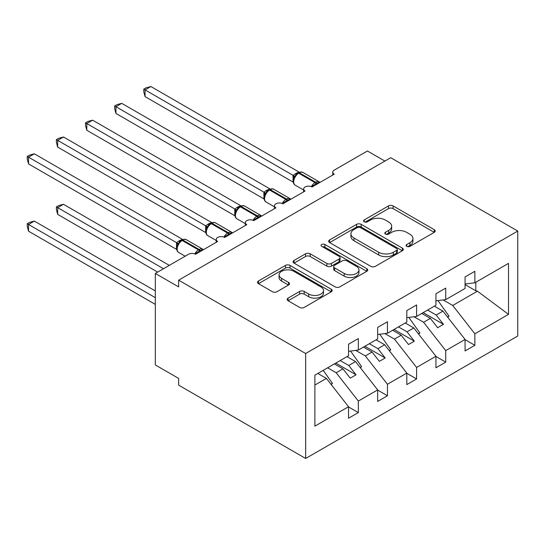 <?xml version="1.0" encoding="UTF-8"?>
<svg xmlns="http://www.w3.org/2000/svg" width="545" height="545" viewBox="0 0 545 545"><rect width="100%" height="100%" fill="white"/><g stroke="black" fill="none" stroke-linecap="round" stroke-linejoin="round"><path stroke-width="0.82" d="M406.754 246.367A2.262 1.308 0 0 0 409.963 246.367L434.27 232.334A3.236 1.867 0 0 0 435.217 231.012A3.236 1.867 0 0 0 434.27 229.69L393.088 205.915A3.236 1.867 0 0 0 388.51 205.915L364.203 219.948A2.262 1.308 0 0 0 363.542 220.875A2.262 1.308 0 0 0 364.203 221.801A2.262 1.308 0 0 0 367.405 221.801L370.552 219.982A10.355 5.975 0 0 1 385.192 219.982L388.626 221.965A10.355 5.975 0 0 1 391.657 226.189A10.355 5.975 0 0 1 388.626 230.419L385.479 232.231A2.262 1.308 0 0 0 384.818 233.158A2.262 1.308 0 0 0 385.479 234.084A2.262 1.308 0 0 0 388.68 234.084L391.828 232.265A10.355 5.975 0 0 1 406.468 232.265L409.901 234.248A10.355 5.975 0 0 1 412.933 238.472A10.355 5.975 0 0 1 409.901 242.702L406.754 244.514A2.262 1.308 0 0 0 406.093 245.441A2.262 1.308 0 0 0 406.754 246.367L406.754 244.514M288.08 298.108A3.236 1.867 0 0 0 287.133 299.43A3.236 1.867 0 0 0 288.08 300.751L299.634 307.421A3.236 1.867 0 0 0 304.205 307.421L331.203 291.834A3.236 1.867 0 0 0 332.15 290.512A3.236 1.867 0 0 0 331.203 289.191L290.022 265.422A3.236 1.867 0 0 0 285.451 265.422L258.453 281.002A3.236 1.867 0 0 0 257.506 282.324A3.236 1.867 0 0 0 258.453 283.645L272.405 291.704A3.236 1.867 0 0 0 276.983 291.704L288.537 285.035A3.236 1.867 0 0 0 289.484 283.713A3.236 1.867 0 0 0 288.537 282.392L281.615 278.393A8.652 4.994 0 0 1 279.081 274.864A8.652 4.994 0 0 1 284.422 270.245A8.652 4.994 0 0 1 293.857 271.328L320.964 286.983A8.652 4.994 0 0 1 323.498 290.512A8.652 4.994 0 0 1 318.157 295.131A8.652 4.994 0 0 1 308.729 294.048L304.205 291.439A3.236 1.867 0 0 0 299.634 291.439L288.08 298.108L288.08 300.751M517.75 231.053L305.656 353.507L305.656 458.468L517.75 336.013L517.75 231.053L390.724 157.716L178.631 280.171L178.631 286.895L155.325 273.44L188.536 254.263A4.946 2.854 0 0 1 195.526 254.263L217.666 241.483A4.946 2.854 0 0 1 216.222 239.466A4.946 2.854 0 0 1 219.274 236.83A4.946 2.854 0 0 1 224.663 237.443L246.803 224.663A4.946 2.854 0 0 1 245.352 222.646A4.946 2.854 0 0 1 248.404 220.01A4.946 2.854 0 0 1 253.793 220.623L275.94 207.843A4.946 2.854 0 0 1 274.489 205.826A4.946 2.854 0 0 1 277.541 203.183A4.946 2.854 0 0 1 282.93 203.803L305.071 191.022A4.946 2.854 0 0 1 303.626 189.006A4.946 2.854 0 0 1 306.678 186.363A4.946 2.854 0 0 1 312.06 186.983L334.208 174.202A4.946 2.854 180 0 1 332.757 172.179A4.946 2.854 180 0 1 334.208 170.163L367.419 150.985L384.899 161.082M305.656 353.507L178.631 280.171M370.784 266.341A3.236 1.867 0 0 0 375.355 266.341L402.353 250.755A3.236 1.867 0 0 0 403.3 249.44A3.236 1.867 0 0 0 402.353 248.118L361.171 224.342A3.236 1.867 0 0 0 356.6 224.342L329.602 239.929A3.236 1.867 0 0 0 328.655 241.244A3.236 1.867 0 0 0 329.602 242.566L370.784 266.341M322.613 246.858A2.262 1.308 0 0 1 324.909 247.178L324.909 244.48L366.778 268.658A3.236 1.867 0 0 1 367.725 269.973A3.236 1.867 0 0 1 366.778 271.294L339.78 286.881A3.236 1.867 0 0 1 335.209 286.881L294.028 263.106L294.028 260.462A3.236 1.867 0 0 0 293.081 261.784A3.236 1.867 0 0 0 294.028 263.106M294.028 260.462L305.582 253.793A3.236 1.867 0 0 1 310.153 253.793L326.857 263.439A3.236 1.867 0 0 0 331.435 263.439L339.099 259.011A3.236 1.867 0 0 0 340.046 257.69A3.236 1.867 0 0 0 339.099 256.368L321.707 246.333A2.262 1.308 0 0 1 321.046 245.407A2.262 1.308 0 0 1 322.442 244.201A2.262 1.308 0 0 1 324.909 244.48M314.881 385.049L326.401 378.4L348.541 406.727L314.881 426.156L314.881 375.158L348.541 355.728L348.541 344.222L358.331 338.568L358.331 350.074L348.541 351.293M358.331 350.074L377.671 338.908L377.671 327.402L387.461 321.748L387.461 333.254L377.671 334.473M387.461 333.254L406.808 322.088L406.808 310.582L416.598 304.928L416.598 316.434L406.808 317.653M416.598 316.434L435.939 305.268L435.939 293.762L445.728 288.107L445.728 299.614L435.939 300.833M348.541 406.931L358.331 412.579L358.331 401.072L377.671 389.907L355.531 361.58L346.967 356.634M327.62 367.807L336.183 372.753L358.331 401.072M377.671 390.111L387.461 395.759L387.461 384.252L406.808 373.087L384.668 344.76L376.098 339.814M355.742 350.401L365.32 355.926L387.461 384.252M406.808 373.291L416.598 378.939L416.598 367.432L435.939 356.267L413.798 327.94L405.235 322.994M384.872 333.574L394.457 339.106L416.598 367.432M435.939 356.471L445.728 362.118L445.728 350.612L465.076 339.446L465.076 350.953L474.865 345.298L474.865 333.792L508.519 314.363L477.434 291.2L475.799 290.798L475.799 282.255M414.009 316.754L423.588 322.286L445.728 350.612M445.728 299.614L465.076 288.448L465.076 276.942L474.865 271.287L474.865 282.794L465.076 284.013M465.076 339.651L474.865 345.298M443.14 299.934L452.725 305.466L474.865 333.792M155.325 273.44L155.325 364.946L178.631 378.4L178.631 385.131L305.656 458.468M326.401 378.4L317.83 373.454M358.331 412.579L348.541 418.233L348.541 406.727M387.461 395.759L377.671 401.413L377.671 389.907M416.598 378.939L406.808 384.593L406.808 373.087M445.728 362.118L435.939 367.773L435.939 356.267M474.865 282.794L508.519 263.364L508.519 314.363M336.183 372.753L342.948 368.849L350.231 378.169L356.055 374.803L348.773 365.484L355.531 361.58M334.378 363.903L342.948 368.849M340.209 360.538L348.773 365.484M365.32 355.926L372.078 352.029L379.368 361.349L385.192 357.983L377.91 348.664L384.668 344.76M363.515 347.083L372.078 352.029M369.34 343.718L377.91 348.664M394.457 339.106L401.215 335.209L408.498 344.529L414.323 341.163L407.04 331.844L413.798 327.94M392.645 330.263L401.215 335.209M398.477 326.898L407.04 331.844M423.588 322.286L430.346 318.389L437.635 327.709L443.46 324.343L436.177 315.024L442.935 311.12L434.365 306.174M421.782 313.443L430.346 318.389M427.607 310.078L436.177 315.024M442.935 311.12L465.076 339.446M452.725 305.466L477.434 291.2M465.076 284.613L475.799 290.798M423.179 312.632L443.46 324.343M394.049 329.453L414.323 341.163M364.912 346.273L385.192 357.983M335.781 363.093L356.055 374.803M407.66 246.687L409.901 245.393A10.355 5.975 0 0 0 412.933 241.162L412.933 238.472M391.657 226.189L391.657 228.88A10.355 5.975 0 0 1 388.626 233.11L386.385 234.404M434.222 232.354L393.088 208.606A3.236 1.867 0 0 0 388.51 208.606L365.109 222.115M402.312 250.782L361.171 227.033A3.236 1.867 0 0 0 356.6 227.033L329.643 242.593M396.631 250.359A2.262 1.308 0 0 0 397.298 249.44A2.262 1.308 0 0 0 396.631 248.513L360.483 227.64A2.262 1.308 0 0 0 357.282 227.64L353.964 229.561A10.355 5.975 0 0 0 350.932 233.785A10.355 5.975 0 0 0 353.964 238.008L378.673 252.274A10.355 5.975 0 0 0 393.313 252.274L396.631 250.359L396.631 253.05A2.262 1.308 0 0 0 397.298 252.131L397.298 249.44M350.932 233.785L350.932 236.476A10.355 5.975 0 0 0 353.964 240.706L353.964 238.008M396.631 253.05L393.313 254.965A10.355 5.975 0 0 1 378.673 254.965L353.964 240.706M294.068 263.133L305.582 256.484L305.582 253.793M340.046 257.69L340.046 260.381A3.236 1.867 0 0 1 339.099 261.702L331.435 266.13A3.236 1.867 0 0 1 326.857 266.13L310.153 256.484A3.236 1.867 0 0 0 305.582 256.484M324.909 247.178L366.737 271.321M344.188 273.44A8.652 4.994 0 0 0 353.616 274.523A8.652 4.994 0 0 0 358.957 269.911A8.652 4.994 0 0 0 356.423 266.376L346.872 260.864A3.236 1.867 0 0 0 342.301 260.864L334.637 265.286A3.236 1.867 0 0 0 333.69 266.607A3.236 1.867 0 0 0 334.637 267.929L344.188 273.44L344.188 276.131A8.652 4.994 0 0 0 353.616 277.214A8.652 4.994 0 0 0 358.957 272.602L358.957 269.911M333.69 266.607L333.69 269.298A3.236 1.867 0 0 0 334.637 270.62L334.637 267.929M344.188 276.131L334.637 270.62M323.498 290.512L323.498 293.203A8.652 4.994 0 0 1 318.157 297.822A8.652 4.994 0 0 1 308.729 296.739L304.205 294.13A3.236 1.867 0 0 0 299.634 294.13L288.121 300.779M279.081 274.864L279.081 277.555A8.652 4.994 0 0 0 281.615 281.084L281.615 278.393M288.496 285.055L281.615 281.084M331.162 291.861L290.022 268.113A3.236 1.867 0 0 0 285.451 268.113L258.493 283.673M145.065 163.909L234.841 215.738M437.969 300.581L448.991 316.093L447.5 316.958M448.991 316.093L447.792 317.333M312.101 186.962L311.856 186.329L319.37 181.982M145.065 96.629L143.785 91.846L143.785 89.155L145.065 89.898L150.897 86.532L298.973 172.022L296.064 173.31L293.142 175.395L145.065 89.898L145.065 96.629L293.04 182.057L293.04 175.327M297.672 173.378A1.649 0.954 60 0 1 297.897 173.147L295.812 174.891L293.932 177.929A3.624 2.63 18 0 0 293.026 175.374M295.083 176.641L293.142 175.395M143.785 89.155L146.114 87.813L150.897 86.532M115.935 180.729L205.71 232.558M408.832 317.401L419.861 332.913L418.362 333.778M419.861 332.913L418.655 334.153M86.798 197.549L176.573 249.378M379.702 334.221L390.724 349.733L389.225 350.599M390.724 349.733L389.525 350.973M56.387 206.902L57.668 207.638L57.668 214.369L56.387 209.587L56.387 206.902L58.71 205.56L63.493 204.28L57.668 207.638L163.48 268.733M57.668 214.369L157.655 272.098M63.493 204.28L169.304 265.367M350.564 351.041L361.594 366.553L360.095 367.419M361.594 366.553L360.388 367.793M27.25 223.722L28.531 224.458L28.531 231.189L27.25 226.413L27.25 223.722L29.58 222.38L34.355 221.1L28.531 224.458L155.325 297.665M28.531 231.189L155.325 304.389M34.355 221.1L155.325 290.935M323.199 370.355L332.457 383.373L330.958 384.239M332.457 383.373L331.251 384.613M282.971 203.782L282.719 203.149L290.24 198.809M115.935 113.449L114.654 108.666L114.654 105.975L115.935 106.718L121.76 103.352L269.843 188.843L266.233 190.532L264.012 192.215L115.935 106.718L115.935 113.449L263.909 198.877L263.909 192.153M268.535 190.198A1.649 0.954 60 0 1 268.76 189.967L266.675 191.711L264.795 194.749C263.623 198.387 264.039 200.792 266.042 201.97L274.489 206.848M265.946 193.461L264.012 192.215M114.654 105.975L116.977 104.633L121.76 103.352M253.834 220.602L253.589 219.969L261.103 215.629M86.798 130.269L85.517 125.486L85.517 122.795L86.798 123.538L92.623 120.173L240.706 205.663L237.095 207.352L234.875 209.035L86.798 123.538L86.798 130.269L234.772 215.697L234.772 208.973M239.405 207.018A1.649 0.954 60 0 1 239.63 206.787L237.545 208.531L235.658 211.569C234.486 215.207 234.902 217.612 236.911 218.79L245.352 223.668M236.816 210.281L234.875 209.035M85.517 122.795L87.847 121.453L92.623 120.173M224.703 237.422L224.451 236.789L231.972 232.449M57.668 147.089L56.387 142.306L56.387 139.622L57.668 140.358L63.493 136.993L211.576 222.489L207.965 224.172L205.744 225.855L57.668 140.358L57.668 147.089L205.642 232.517L205.642 225.793M210.268 223.838A1.649 0.954 60 0 1 210.493 223.607L208.408 225.351L206.528 228.389C205.356 232.027 205.772 234.432 207.774 235.61L216.222 240.488M207.679 227.102L205.744 225.855M56.387 139.622L58.71 138.273L63.493 136.993M195.566 254.243L195.314 253.609L202.835 249.269M28.531 163.909L27.25 159.126L27.25 156.442L28.531 157.178L34.355 153.813L182.439 239.309L178.828 240.992L176.607 242.675L28.531 157.178L28.531 163.909L176.505 249.338L176.505 242.614M181.138 240.658A1.649 0.954 60 0 1 181.362 240.427L179.278 242.171L177.391 245.209A3.624 2.63 18 0 0 176.491 242.654M178.549 243.922L176.607 242.675M27.25 156.442L29.58 155.093L34.355 153.813M409.901 245.393L409.901 242.702M385.479 234.084L385.479 232.231M388.626 233.11L388.626 230.419M364.203 221.801L364.203 219.948M388.51 208.606L388.51 205.915M393.088 208.606L393.088 205.915M434.27 232.334L434.27 229.69M329.602 242.566L329.602 239.929M356.6 227.033L356.6 224.342M361.171 227.033L361.171 224.342M402.353 250.755L402.353 248.118M378.673 254.965L378.673 252.274M393.313 254.965L393.313 252.274M310.153 256.484L310.153 253.793M326.857 266.13L326.857 263.439M331.435 266.13L331.435 263.439M339.099 261.702L339.099 259.011M366.778 271.294L366.778 268.658M299.634 294.13L299.634 291.439M304.205 294.13L304.205 291.439M308.729 296.739L308.729 294.048M288.537 285.035L288.537 282.392M258.453 283.645L258.453 281.002M285.451 268.113L285.451 265.422M290.022 268.113L290.022 265.422M331.203 291.834L331.203 289.191M316.992 184.135A3.624 2.091 60 0 1 316.781 183.604A1.649 0.954 -120 0 0 315.732 182.241A7.085 4.094 -60 0 1 319.275 181.887L319.97 182.418M298.592 172.738C300.581 171.832 302.039 171.743 302.966 172.472A7.085 4.094 120 0 0 299.416 172.82A1.649 0.954 -120 0 0 298.592 172.738L297.897 173.147A1.649 0.954 60 0 1 298.721 173.228A7.085 4.094 120 0 0 293.707 181.907A7.085 4.094 120 0 0 295.179 185.15L303.626 190.028M311.345 186.642A7.085 4.094 -60 0 1 315.037 182.643L315.732 182.241L299.416 172.82L298.721 173.228L315.037 182.643A1.649 0.954 60 0 1 316.086 184.006A3.624 2.091 60 0 0 316.298 184.544M297.127 173.657A3.624 2.091 60 0 1 296.064 173.31M296.644 174.053A3.624 2.091 60 0 1 295.37 173.712M287.862 200.955A3.624 2.091 60 0 1 287.651 200.424A1.649 0.954 -120 0 0 286.602 199.061A7.085 4.094 -60 0 1 290.144 198.714L290.839 199.238M269.462 189.558C271.444 188.652 272.902 188.563 273.828 189.292A7.085 4.094 120 0 0 270.286 189.64A1.649 0.954 -120 0 0 269.462 189.558L268.76 189.967A1.649 0.954 60 0 1 269.584 190.048A7.085 4.094 120 0 0 264.577 198.727A7.085 4.094 120 0 0 266.042 201.97M282.215 203.462A7.085 4.094 -60 0 1 285.9 199.463L286.602 199.061L270.286 189.64L269.584 190.048L285.9 199.463A1.649 0.954 60 0 1 286.949 200.826A3.624 2.091 60 0 0 287.161 201.364M267.997 190.478A3.624 2.091 60 0 1 266.934 190.13M267.506 190.873A3.624 2.091 60 0 1 266.233 190.532M264.788 194.769A3.624 2.63 18 0 0 263.896 192.194M258.725 217.782A3.624 2.091 60 0 1 258.514 217.244A1.649 0.954 -120 0 0 257.465 215.881A7.085 4.094 -60 0 1 261.007 215.534L261.702 216.058M240.325 206.378C242.314 205.472 243.772 205.383 244.691 206.112A7.085 4.094 120 0 0 241.149 206.46A1.649 0.954 -120 0 0 240.325 206.378L239.63 206.787A1.649 0.954 60 0 1 240.454 206.868A7.085 4.094 120 0 0 235.44 215.547A7.085 4.094 120 0 0 236.911 218.79M253.078 220.282A7.085 4.094 -60 0 1 256.77 216.283L257.465 215.881L241.149 206.46L240.454 206.868L256.77 216.283A1.649 0.954 60 0 1 257.812 217.646A3.624 2.091 60 0 0 258.023 218.184M238.86 207.298A3.624 2.091 60 0 1 237.797 206.95M238.369 207.7A3.624 2.091 60 0 1 237.095 207.352M235.651 211.589A3.624 2.63 18 0 0 234.759 209.014M229.588 234.602A3.624 2.091 60 0 1 229.377 234.064A1.649 0.954 -120 0 0 228.335 232.701A7.085 4.094 -60 0 1 231.877 232.354L232.572 232.879M211.194 223.198C213.177 222.292 214.635 222.203 215.561 222.932A7.085 4.094 120 0 0 212.019 223.28A1.649 0.954 -120 0 0 211.194 223.198L210.493 223.607A1.649 0.954 60 0 1 211.317 223.688A7.085 4.094 120 0 0 206.31 232.368A7.085 4.094 120 0 0 207.774 235.61M223.947 237.102A7.085 4.094 -60 0 1 227.633 233.103L228.335 232.701L212.019 223.28L211.317 223.688L227.633 233.103A1.649 0.954 60 0 1 228.682 234.466A3.624 2.091 60 0 0 228.893 235.004M209.73 224.118A3.624 2.091 60 0 1 208.667 223.77M209.239 224.52A3.624 2.091 60 0 1 207.965 224.172M206.521 228.409A3.624 2.63 18 0 0 205.622 225.834M200.458 251.422A3.624 2.091 60 0 1 200.247 250.884A1.649 0.954 -120 0 0 199.197 249.521A7.085 4.094 -60 0 1 202.74 249.174L203.435 249.699M182.057 240.025C184.047 239.119 185.498 239.023 186.424 239.752A7.085 4.094 120 0 0 182.882 240.107A1.649 0.954 -120 0 0 182.057 240.025L181.362 240.427A1.649 0.954 60 0 1 182.187 240.509A7.085 4.094 120 0 0 177.173 249.188A7.085 4.094 120 0 0 178.637 252.43L185.177 256.204M194.81 253.922A7.085 4.094 -60 0 1 198.496 249.923L199.197 249.521L182.882 240.107L182.187 240.509L198.496 249.923A1.649 0.954 60 0 1 199.545 251.286A3.624 2.091 60 0 0 199.756 251.824M180.593 240.938A3.624 2.091 60 0 1 179.53 240.59M180.102 241.34A3.624 2.091 60 0 1 178.828 240.992M303.626 191.86L303.626 189.006M332.757 175.034L332.757 172.179M274.489 208.68L274.489 205.826M245.352 225.501L245.352 222.646M216.222 242.321L216.222 239.466M302.966 172.472L319.275 181.887M293.932 177.929C292.754 181.567 293.169 183.972 295.179 185.15M273.828 189.292L290.144 198.714M244.691 206.112L261.007 215.534M215.561 222.932L231.877 232.354M186.424 239.752L202.74 249.174M177.391 245.209C176.219 248.847 176.634 251.252 178.637 252.43"/></g></svg>
